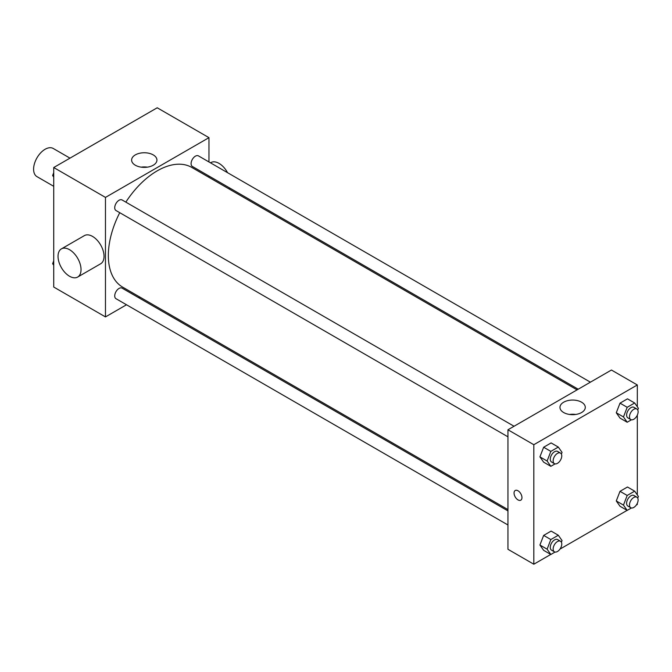 <?xml version="1.0" encoding="UTF-8"?>
<svg xmlns="http://www.w3.org/2000/svg" width="672" height="672" viewBox="0 0 672 672"><rect width="100%" height="100%" fill="white"/><g stroke="black" fill="none" stroke-linecap="round" stroke-linejoin="round"><path stroke-width="1.01" d="M69.989 158.147L53.231 148.47A16.262 9.391 120 0 0 40.698 152.83A16.262 9.391 120 0 0 33.6 169.193A16.262 9.391 120 0 0 36.968 176.635L53.726 186.312M126.512 304.769L105.47 316.915L53.726 287.036L53.726 167.53L157.214 107.78L208.967 137.659L208.967 161.952M139.852 297.066L138.709 297.721M119.742 212.696A69.115 39.9 120 0 0 108.343 255.503A69.115 39.9 120 0 0 122.657 287.137L507.948 509.586M577.063 389.869L191.772 167.429A69.115 39.9 120 0 0 125.84 202.129M208.967 176.039L208.967 177.358M105.47 316.915L105.47 197.408L208.967 137.659M590.402 382.175L198.442 155.879A6.098 3.52 120 0 0 193.746 157.508A6.098 3.52 120 0 0 191.083 163.649A6.098 3.52 120 0 0 192.343 166.438L578.206 389.214M507.948 510.905L122.086 288.128A6.098 3.52 120 0 0 117.39 289.766A6.098 3.52 120 0 0 114.727 295.898A6.098 3.52 120 0 0 115.987 298.696L507.948 524.983M507.948 436.817L115.987 210.521A6.098 3.52 -60 0 1 115.987 203.482A6.098 3.52 -60 0 1 122.086 199.962L514.046 426.258M105.47 197.408L53.726 167.53M135.332 165.228A12.659 7.308 180 0 1 131.62 160.062A12.659 7.308 180 0 1 144.278 152.754A12.659 7.308 180 0 1 156.937 160.062A12.659 7.308 180 0 1 149.125 166.816A12.659 7.308 180 0 1 135.332 165.228M61.404 248.884L84.403 235.612A16.262 9.391 60 0 1 96.936 239.963A16.262 9.391 60 0 1 104.034 256.334A16.262 9.391 60 0 1 100.666 263.777L77.666 277.057A16.262 9.391 60 0 1 61.404 267.666A16.262 9.391 60 0 1 61.404 248.884A16.262 9.391 60 0 1 73.937 253.243A16.262 9.391 60 0 1 81.035 269.606A16.262 9.391 60 0 1 77.666 277.057M229.051 188.95A16.262 9.391 -120 0 0 229.614 187.958M227.556 172.687A16.262 9.391 -120 0 0 210.899 162.582L210.47 162.826M141.212 167.152A12.659 7.308 180 0 1 147.344 167.152M550.754 554.442L533.82 564.22L507.948 549.284L507.948 429.778L611.436 370.028L637.316 384.964L637.316 406.753M637.316 503.311L637.316 504.47L636.317 505.042M627.11 510.359L559.961 549.125M620.012 418.093L616.274 412.776L620.012 403.15L627.48 398.84L620.012 403.15L616.274 412.776L620.012 418.093L627.194 422.243L623.465 416.926L627.194 407.299L634.662 402.99L638.4 408.299L637.745 409.979M543.656 550.343L539.918 545.026L543.656 535.399L551.124 531.09L543.656 535.399L539.918 545.026L543.656 550.343L550.838 554.492L547.109 549.175L550.838 539.549L558.306 535.24L562.044 540.557L561.397 542.228M637.316 415.145L637.316 494.92M533.82 564.22L533.82 444.713L637.316 384.964M620.012 506.26L616.274 500.942L620.012 491.316L627.48 487.007L620.012 491.316L616.274 500.942L620.012 506.26L627.194 510.409L623.465 505.092L627.194 495.466L634.662 491.156L638.4 496.474L637.745 498.145M543.656 462.176L539.918 456.859L543.656 447.233L551.124 442.924L543.656 447.233L539.918 456.859L543.656 462.176L550.838 466.326L547.109 461.009L550.838 451.382L558.306 447.073L562.044 452.382L561.397 454.062M533.82 444.713L507.948 429.778M563.682 412.541A12.659 7.308 180 0 1 559.969 407.366A12.659 7.308 180 0 1 572.628 400.058A12.659 7.308 180 0 1 585.287 407.366A12.659 7.308 180 0 1 577.475 414.12A12.659 7.308 180 0 1 563.682 412.541M521.959 497.616A5.594 3.226 60 0 1 520.8 500.178A5.594 3.226 60 0 1 515.214 496.952A5.594 3.226 60 0 1 515.214 490.493A5.594 3.226 60 0 1 519.523 491.996A5.594 3.226 60 0 1 521.959 497.616M520.808 500.178A5.594 3.226 60 0 1 515.214 496.952A5.594 3.226 60 0 1 515.214 490.493M569.562 414.456A12.659 7.308 180 0 1 575.694 414.456M555.064 463.882L550.838 466.326M560.498 453.079L557.626 451.416A6.098 3.52 120 0 0 552.922 453.054A6.098 3.52 120 0 0 550.267 459.186A6.098 3.52 120 0 0 551.527 461.975L554.4 463.638A6.098 3.52 120 0 0 560.498 460.118A6.098 3.52 120 0 0 560.498 453.079A6.098 3.52 120 0 0 555.803 454.709A6.098 3.52 120 0 0 553.14 460.849A6.098 3.52 120 0 0 554.4 463.638M547.109 461.009L539.918 456.859M550.838 451.382L543.656 447.233M558.306 447.073L551.124 442.924M631.42 419.798L627.194 422.243M636.854 408.996L633.982 407.333A6.098 3.52 120 0 0 629.278 408.962A6.098 3.52 120 0 0 626.615 415.103A6.098 3.52 120 0 0 627.883 417.892L630.756 419.555A6.098 3.52 120 0 0 636.854 416.035A6.098 3.52 120 0 0 636.854 408.996A6.098 3.52 120 0 0 632.159 410.626A6.098 3.52 120 0 0 629.496 416.766A6.098 3.52 120 0 0 630.756 419.555M623.465 416.926L616.274 412.776M627.194 407.299L620.012 403.15M634.662 402.99L627.48 398.84M555.064 552.048L550.838 554.492M560.498 541.246L557.626 539.582A6.098 3.52 120 0 0 552.922 541.22A6.098 3.52 120 0 0 550.267 547.352A6.098 3.52 120 0 0 551.527 550.15L554.4 551.804A6.098 3.52 120 0 0 560.498 548.285A6.098 3.52 120 0 0 560.498 541.246A6.098 3.52 120 0 0 555.803 542.875A6.098 3.52 120 0 0 553.14 549.016A6.098 3.52 120 0 0 554.4 551.804M547.109 549.175L539.918 545.026M550.838 539.549L543.656 535.399M558.306 535.24L551.124 531.09M631.42 507.965L627.194 510.409M636.854 497.162L633.982 495.499A6.098 3.52 120 0 0 629.278 497.137A6.098 3.52 120 0 0 626.615 503.269A6.098 3.52 120 0 0 627.883 506.066L630.756 507.721A6.098 3.52 120 0 0 636.854 504.202A6.098 3.52 120 0 0 636.854 497.162A6.098 3.52 120 0 0 632.159 498.792A6.098 3.52 120 0 0 629.496 504.932A6.098 3.52 120 0 0 630.756 507.721M623.465 505.092L616.274 500.942M627.194 495.466L620.012 491.316M634.662 491.156L627.48 487.007M53.726 177.08L52.634 175.526L53.726 172.729M56.322 166.034L63.924 161.641M53.726 176.156L52.634 175.526M132.678 121.951L140.28 117.558M53.726 265.247L52.634 263.701L53.726 260.896M53.726 264.323L52.634 263.701"/></g></svg>
